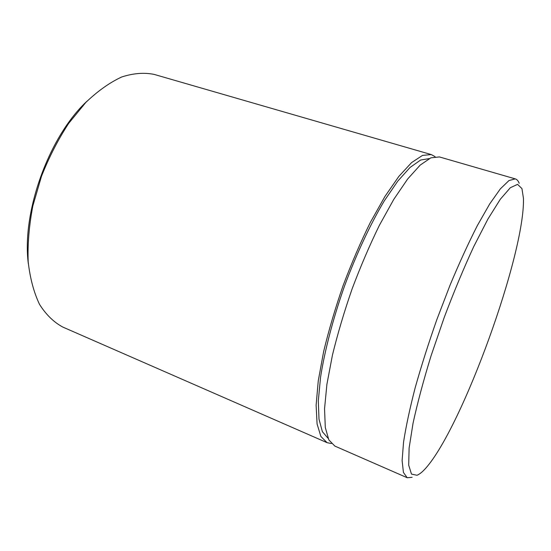 <?xml version="1.0" encoding="UTF-8"?>
<svg xmlns="http://www.w3.org/2000/svg" width="551" height="551" viewBox="0 0 551 551"><rect width="100%" height="100%" fill="white"/><g stroke="black" fill="none" stroke-linecap="round" stroke-linejoin="round"><path stroke-width="0.83" d="M28.349 263.846C21.468 212.376 49.046 136.131 87.251 100.971M435.083 156.649L431.268 154.576L154.266 74.433C144.286 72.367 133.459 73.207 121.785 76.954C109.807 82.471 97.809 90.977 85.791 102.465L68.723 123.314C58.117 139.513 49.011 157.235 41.421 176.485L32.86 205.854C29.093 225.545 27.536 244.183 28.184 261.766C30.071 278.283 33.852 292.491 39.534 304.393C46.112 314.745 53.895 322.314 62.89 327.108L327.074 442.68L331.337 443.527M521.942 188.587L517.582 184.358L510.336 187.705L500.308 199.262L487.89 219.112L473.743 246.586C463.728 268.247 453.886 291.865 444.223 317.438L431.116 355.643C423.437 380.624 417.41 403.16 413.036 423.264L409.111 448.094L408.697 465.154L411.487 474.108L417.011 475.258C419.58 474.253 422.541 471.842 425.902 468.033C462.633 426.502 525.117 253.722 523.45 198.305L521.942 188.587M412.127 477.318L407.196 477.731L403.428 472.427L402.113 460.574L403.552 442.15C405.922 426.736 409.786 408.642 415.144 387.87C421.315 365.954 428.554 343.163 436.881 319.497L450.133 284.963C459.376 262.855 468.446 243.06 477.352 225.579L489.715 203.904L500.391 188.821L508.986 180.549L515.268 178.882C516.969 179.399 518.277 180.873 519.194 183.29M431.268 154.576L422.514 155.403L411.604 162.586L398.883 176.354L384.908 196.507L370.382 222.342C360.678 242.006 351.586 263.089 343.101 285.583C335.235 308.305 328.74 330.325 323.623 351.648L318.264 380.796L316.116 405.233L317.08 423.946L320.875 436.447L327.074 442.68M515.268 178.882L439.395 156.932L430.868 157.834L420.172 165.114L407.644 179.013L393.813 199.31L379.391 225.297C369.721 245.071 360.636 266.257 352.13 288.848C344.217 311.659 337.653 333.754 332.432 355.14L326.901 384.343L324.546 408.794L325.29 427.486L328.851 439.925L334.829 446.069L407.196 477.731M328.079 438.3L322.383 431.681L319.001 419.153L318.313 400.818L320.558 377.173C324.759 350.388 333.073 318.533 344.499 286.093C356.463 253.846 370.451 224.043 384.357 200.764L397.753 181.155L410.013 167.497L420.627 160.031L429.236 158.592"/></g></svg>
